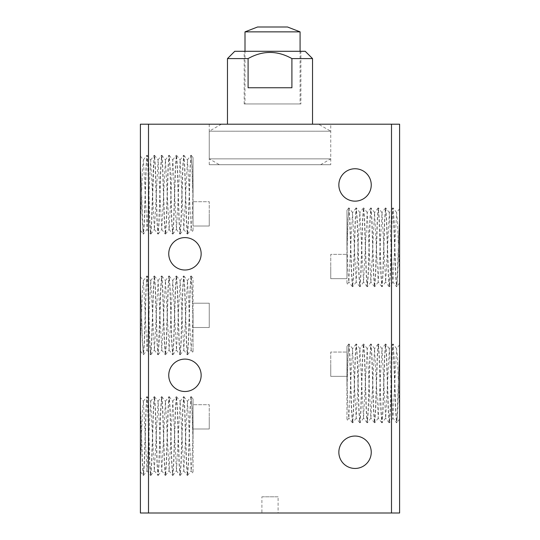 <?xml version="1.0" encoding="UTF-8"?>
<svg xmlns="http://www.w3.org/2000/svg" width="540" height="540" viewBox="0 0 540 540"><rect width="100%" height="100%" fill="white"/><g stroke="black" fill="none" stroke-linecap="round" stroke-linejoin="round"><path stroke-width="0.41" stroke-dasharray="2.7 2.03" d="M168.75 253.8A16.2 16.2 0 0 0 184.95 270A16.2 16.2 0 0 0 201.15 253.8A16.2 16.2 0 0 0 184.95 237.6A16.2 16.2 0 0 0 168.75 253.8M338.85 184.95A16.2 16.2 0 0 0 355.05 201.15A16.2 16.2 0 0 0 371.25 184.95A16.2 16.2 0 0 0 355.05 168.75A16.2 16.2 0 0 0 338.85 184.95M338.85 452.25A16.2 16.2 0 0 0 355.05 468.45A16.2 16.2 0 0 0 371.25 452.25A16.2 16.2 0 0 0 355.05 436.05A16.2 16.2 0 0 0 338.85 452.25M168.75 375.3A16.2 16.2 0 0 0 184.95 391.5A16.2 16.2 0 0 0 201.15 375.3A16.2 16.2 0 0 0 184.95 359.1A16.2 16.2 0 0 0 168.75 375.3M346.95 266.517L346.95 278.667L330.75 278.667L330.75 266.517L330.75 278.667L346.95 278.667L346.95 254.367L330.75 254.367L330.75 266.517L330.75 254.367L346.95 254.367L346.95 266.517M346.95 364.203L346.95 376.353L330.75 376.353L330.75 364.203L330.75 376.353L346.95 376.353L346.95 352.053L330.75 352.053L330.75 364.203L330.75 352.053L346.95 352.053L346.95 364.203M191.261 275.994L193.05 278.35L193.05 327.51L209.25 327.51L209.25 315.36L209.25 327.51L193.05 327.51L192.152 288.05L191.214 275.96L190.296 287.503L188.48 342.671L187.542 354.76L186.624 343.217L184.808 288.05L183.87 275.96L182.945 287.503L181.136 342.664L180.191 354.76L179.273 343.217L177.464 288.056L176.519 275.96L175.601 287.503L173.785 342.671L172.847 354.76L171.929 343.217L170.114 288.05L169.175 275.96L168.257 287.503L166.442 342.671L165.503 354.76L164.579 343.217L162.769 288.05L161.825 275.96L160.906 287.503L159.097 342.671L158.153 354.76L157.234 343.217L155.419 288.056L154.481 275.96L153.562 287.503L151.747 342.664L150.809 354.76L149.891 343.217L148.075 288.05L147.137 275.96L146.212 287.503L144.403 342.671L143.505 354.726L142.54 343.217L140.4 281.266L142.317 342.664L143.458 354.76M193.05 213.867L193.05 226.017L209.25 226.017L209.25 213.867L209.25 226.017L193.05 226.017L193.05 201.717L209.25 201.717L209.25 213.867L209.25 201.717L193.05 201.717L193.05 213.867M193.05 416.853L193.05 429.003L209.25 429.003L209.25 416.853L209.25 429.003L193.05 429.003L193.05 404.703L209.25 404.703L209.25 416.853L209.25 404.703L193.05 404.703L193.05 416.853M261.9 513L278.1 513L278.1 496.8L261.9 496.8L261.9 513L278.1 513M209.25 124.2L330.75 124.2L330.75 164.7L209.25 164.7L209.25 124.2L330.75 124.2M399.6 513L391.5 513L391.5 124.2L399.6 124.2M140.4 124.2L148.5 124.2L148.5 513L140.4 513L140.4 397.433L143.411 401.389L142.58 408.767L140.4 464.461M191.012 155.27L192.152 167.359L193.05 194.67L193.05 157.673L193.05 231.566L193.05 201.46L191.929 166.813L191.012 155.27L190.066 167.366L188.257 222.527L187.34 234.07L186.394 221.981L184.585 166.813L183.668 155.27L182.722 167.359L180.907 222.527L179.989 234.07L179.05 221.981L177.235 166.813L176.317 155.27L175.379 167.359L173.563 222.527L172.645 234.07L171.7 221.981L169.891 166.813L168.973 155.27L168.028 167.366L166.219 222.527L165.301 234.07L164.356 221.974L162.54 166.813L161.622 155.27L160.684 167.359L158.868 222.527L157.95 234.07L157.012 221.981L155.196 166.813L154.278 155.27L153.333 167.359L151.524 222.527L150.606 234.07L149.661 221.981L147.852 166.813L146.934 155.27L145.989 167.366L144.173 222.527L143.208 234.036L142.317 221.974L140.4 160.576L142.999 231.066L143.458 234.07L147.083 229.331L143.411 160.009L142.58 167.387L140.4 223.081M191.214 155.27L190.296 166.813L188.48 221.981L187.583 234.036L186.624 222.527L184.808 167.359L183.87 155.27L182.945 166.813L181.136 221.974L180.238 234.036L179.273 222.527L177.464 167.366L176.519 155.27L175.601 166.813L173.785 221.981L172.894 234.036L171.929 222.527L170.114 167.359L169.175 155.27L168.257 166.813L166.442 221.981L165.503 234.07L164.579 222.527L162.769 167.359L161.872 155.304L160.906 166.813L159.097 221.981L158.153 234.07L157.234 222.527L155.419 167.366L154.528 155.304L154.022 158.274L151.747 221.974L150.809 234.07L149.891 222.527L148.075 167.359L147.137 155.27L146.212 166.813L144.403 221.981L143.505 234.036M187.583 354.726L191.167 350.021L192.105 338.236L193.05 312.356L193.05 352.256L193.05 322.151L191.929 287.503L191.012 275.96L190.066 288.056L188.257 343.217L187.34 354.76L186.394 342.671L184.585 287.503L183.668 275.96L182.722 288.05L180.907 343.217L179.989 354.76L179.05 342.671L177.235 287.503L176.317 275.96L175.379 288.05L173.563 343.217L172.645 354.76L171.7 342.671L169.891 287.503L168.973 275.96L168.028 288.056L166.219 343.217L165.301 354.76L164.356 342.664L162.54 287.503L161.622 275.96L160.684 288.05L158.409 351.763L157.903 354.726L157.012 342.671L155.196 287.503L154.278 275.96L153.333 288.05L151.524 343.217L150.559 354.726L149.661 342.671L147.852 287.503L146.934 275.96L145.989 288.056L144.173 343.217L143.255 354.76M191.012 396.65L192.152 408.74L193.05 436.05L193.05 399.053L193.05 472.945L193.05 442.841L191.929 408.193L191.012 396.65L190.066 408.746L188.257 463.907L187.34 475.45L186.394 463.361L184.585 408.193L183.668 396.65L182.722 408.74L180.907 463.907L179.989 475.45L179.05 463.361L177.235 408.193L176.317 396.65L175.379 408.74L173.563 463.907L172.645 475.45L171.7 463.361L169.891 408.193L168.973 396.65L168.028 408.746L166.219 463.907L165.301 475.45L164.356 463.354L162.54 408.193L161.622 396.65L160.684 408.74L158.868 463.907L157.95 475.45L157.012 463.361L155.196 408.193L154.278 396.65L153.333 408.74L151.524 463.907L150.606 475.45L149.661 463.361L147.393 399.654L146.887 396.684L145.989 408.746L144.173 463.907L143.255 475.45L142.317 463.354L140.4 405.864M191.214 396.65L190.296 408.193L188.48 463.361L187.542 475.45L186.624 463.907L184.808 408.74L183.91 396.684L182.945 408.193L181.136 463.354L180.191 475.45L179.273 463.907L177.464 408.746L176.566 396.684L175.601 408.193L173.785 463.361L172.847 475.45L171.929 463.907L170.114 408.74L169.216 396.684L168.257 408.193L166.442 463.361L165.503 475.45L164.579 463.907L162.769 408.74L161.872 396.684L160.906 408.193L159.097 463.361L158.153 475.45L157.234 463.907L155.419 408.746L154.528 396.684L153.562 408.193L151.747 463.354L150.809 475.45L149.891 463.907L148.075 408.74L147.177 396.684L146.212 408.193L144.403 463.361L143.505 475.416L142.54 463.907L140.4 401.956M348.988 344L347.848 356.089L346.95 383.4L346.95 346.403L346.95 420.296L346.95 390.19L348.07 355.543L348.988 344L349.933 356.096L351.743 411.257L352.661 422.8L353.606 410.711L355.414 355.543L356.332 344L357.277 356.089L359.093 411.257L360.011 422.8L360.95 410.711L362.765 355.543L363.683 344L364.621 356.089L366.437 411.257L367.355 422.8L368.3 410.711L370.109 355.543L371.027 344L371.972 356.096L373.781 411.257L374.699 422.8L375.644 410.704L377.46 355.543L378.378 344L379.316 356.089L381.132 411.257L382.05 422.8L382.988 410.711L384.804 355.543L385.722 344L386.667 356.089L388.476 411.257L389.394 422.8L390.339 410.711L392.148 355.543L393.066 344L394.011 356.096L395.827 411.257L396.792 422.766L397.683 410.704L399.6 349.306L397.001 419.796L396.542 422.8L392.918 418.061L396.589 348.739L397.42 356.117L399.6 411.811M348.786 344L349.704 355.543L351.52 410.711L352.418 422.766L353.376 411.257L355.192 356.089L356.13 344L357.055 355.543L358.864 410.704L359.762 422.766L360.727 411.257L362.536 356.096L363.481 344L364.399 355.543L366.214 410.711L367.106 422.766L368.071 411.257L369.887 356.089L370.825 344L371.743 355.543L373.558 410.711L374.456 422.766L375.421 411.257L377.231 356.089L378.175 344L379.094 355.543L380.902 410.711L381.8 422.766L382.765 411.257L384.581 356.096L385.519 344L386.438 355.543L388.253 410.704L389.192 422.8L390.11 411.257L391.925 356.089L392.823 344.034L393.329 347.004L395.597 410.711L396.495 422.766M348.988 207.92L347.848 220.01L346.95 247.32L346.95 210.323L346.95 284.216L346.95 254.111L348.07 219.463L348.988 207.92L349.933 220.016L351.743 275.177L352.661 286.72L353.606 274.631L355.414 219.463L356.332 207.92L357.277 220.01L359.093 275.177L360.011 286.72L360.95 274.631L362.765 219.463L363.683 207.92L364.621 220.01L366.437 275.177L367.355 286.72L368.3 274.631L370.109 219.463L371.027 207.92L371.972 220.016L373.781 275.177L374.699 286.72L375.644 274.624L377.46 219.463L378.378 207.92L379.316 220.01L381.132 275.177L382.05 286.72L382.988 274.631L384.804 219.463L385.722 207.92L386.667 220.01L388.476 275.177L389.394 286.72L390.339 274.631L392.148 219.463L393.066 207.92L394.011 220.016L395.827 275.177L396.792 286.686L397.683 274.624L399.6 213.226L397.001 283.716L396.542 286.72L392.918 281.981L396.589 212.659L397.42 220.037L399.6 275.731M348.786 207.92L349.704 219.463L351.52 274.631L352.418 286.686L353.376 275.177L355.192 220.01L356.13 207.92L357.055 219.463L358.864 274.624L359.762 286.686L360.727 275.177L362.536 220.016L363.481 207.92L364.399 219.463L366.214 274.631L367.106 286.686L368.071 275.177L369.887 220.01L370.825 207.92L371.743 219.463L373.558 274.631L374.456 286.686L375.421 275.177L377.231 220.01L378.175 207.92L379.094 219.463L380.902 274.631L381.8 286.686L382.765 275.177L384.581 220.016L385.519 207.92L386.438 219.463L388.253 274.624L389.192 286.72L390.11 275.177L391.925 220.01L392.823 207.954L393.329 210.924L395.597 274.631L396.495 286.686M348.739 207.954L346.95 210.31L346.95 244.316L347.895 270.196L348.833 281.981L352.512 212.659L356.184 281.981L359.856 212.659L363.528 281.981L367.2 212.659L370.879 281.981L374.551 212.659L378.223 281.981L382.003 212.659L385.675 281.981L389.347 212.659L392.918 281.981M348.941 281.981L346.95 284.6L346.95 247.32M348.739 344.034L346.95 346.39L346.95 380.396L347.895 406.276L348.833 418.061L352.512 348.739L356.184 418.061L359.856 348.739L363.528 418.061L367.2 348.739L370.879 418.061L374.551 348.739L378.223 418.061L382.003 348.739L385.675 418.061L389.347 348.739L392.918 418.061M348.941 418.061L346.95 420.68L346.95 383.4M191.261 396.684L193.05 399.04L193.05 433.046L192.105 458.926L191.167 470.711L187.488 401.389L183.816 470.711L180.144 401.389L176.472 470.711L172.8 401.389L169.121 470.711L165.449 401.389L161.777 470.711L158.105 401.389L154.325 470.711L150.653 401.389L146.981 470.711L143.411 401.389M191.059 470.711L193.05 473.33L193.05 436.05M191.167 350.021L187.488 280.699L183.816 350.021L180.144 280.699L176.472 350.021L172.8 280.699L169.121 350.021L165.449 280.699L161.777 350.021L158.105 280.699L154.433 350.021L150.755 280.699L147.083 350.021L143.411 280.699L142.58 288.077L140.4 343.771M191.059 350.021L193.05 352.64L193.05 315.36M191.261 155.304L193.05 157.66L193.05 191.666L192.105 217.546L191.167 229.331L187.488 160.009L183.816 229.331L180.144 160.009L176.472 229.331L172.8 160.009L169.121 229.331L165.449 160.009L161.777 229.331L158.105 160.009L154.433 229.331L150.653 160.009L147.083 229.331M191.059 229.331L193.05 231.95L193.05 194.67M391.5 124.2L148.5 124.2M148.5 513L391.5 513M209.25 164.7L330.75 164.7M261.9 496.8L278.1 496.8M193.05 303.21L209.25 303.21L209.25 315.36L209.25 303.21L193.05 303.21M320.625 164.7L330.75 158.855L209.25 158.855L219.375 164.7L320.625 164.7L219.375 164.7M221.4 124.2L209.25 131.213L209.25 158.855L330.75 158.855L330.75 131.213L209.25 131.213L330.75 131.213L318.6 124.2L221.4 124.2L318.6 124.2M312.525 124.2L227.475 124.2L312.525 124.2M244.195 103.95L244.195 51.3L300.895 51.3L300.895 103.95L244.195 103.95L300.895 103.95M245.005 103.95L300.085 103.95L245.005 103.95L245.005 51.3M300.085 51.3L300.085 103.95M300.085 31.86L245.005 31.86M257.56 27L287.53 27M300.895 51.3L244.195 51.3M248.096 87.75L291.904 87.75L291.904 58.59C277.303 50.395 262.697 50.395 248.096 58.59L248.096 87.75L291.904 87.75L248.096 87.75M248.096 58.59L227.475 58.59M312.525 58.59L291.904 58.59M234.765 51.3L305.235 51.3M399.6 208.697L396.589 212.659M392.823 207.954L389.245 212.659M389.144 286.686L385.567 281.981M385.472 207.954L381.895 212.659M381.8 286.686L378.223 281.981M378.128 207.954L374.551 212.659M374.456 286.686L370.879 281.981M370.784 207.954L367.2 212.659M367.106 286.686L363.528 281.981M363.433 207.954L359.856 212.659M359.762 286.686L356.184 281.981M356.089 207.954L352.512 212.659M352.418 286.686L348.833 281.981M399.6 282.987L396.792 286.686M352.613 212.659L349.036 207.954M356.285 281.981L352.708 286.686M359.957 212.659L356.38 207.954M363.636 281.981L360.052 286.686M367.308 212.659L363.731 207.954M370.98 281.981L367.402 286.686M374.652 212.659L371.075 207.954M378.324 281.981L374.746 286.686M382.003 212.659L378.419 207.954M385.675 281.981L382.097 286.686M389.347 212.659L385.769 207.954M393.019 281.981L389.441 286.686M396.691 212.659L393.113 207.954M399.6 344.776L396.589 348.739M392.823 344.034L389.245 348.739M389.144 422.766L385.567 418.061M385.472 344.034L381.895 348.739M381.8 422.766L378.223 418.061M378.128 344.034L374.551 348.739M374.456 422.766L370.879 418.061M370.784 344.034L367.2 348.739M367.106 422.766L363.528 418.061M363.433 344.034L359.856 348.739M359.762 422.766L356.184 418.061M356.089 344.034L352.512 348.739M352.418 422.766L348.833 418.061M399.6 419.067L396.792 422.766M352.613 348.739L349.036 344.034M356.285 418.061L352.708 422.766M359.957 348.739L356.38 344.034M363.636 418.061L360.052 422.766M367.308 348.739L363.731 344.034M370.98 418.061L367.402 422.766M374.652 348.739L371.075 344.034M378.324 418.061L374.746 422.766M382.003 348.739L378.419 344.034M385.675 418.061L382.097 422.766M389.347 348.739L385.769 344.034M393.019 418.061L389.441 422.766M396.691 348.739L393.113 344.034M143.505 475.416L147.083 470.711M147.177 396.684L150.755 401.389M150.856 475.416L154.433 470.711M154.528 396.684L158.105 401.389M158.2 475.416L161.777 470.711M161.872 396.684L165.449 401.389M165.544 475.416L169.121 470.711M169.216 396.684L172.8 401.389M172.894 475.416L176.472 470.711M176.566 396.684L180.144 401.389M180.238 475.416L183.816 470.711M183.91 396.684L187.488 401.389M187.583 475.416L191.167 470.711M140.4 471.717L143.208 475.416M187.387 401.389L190.964 396.684M183.715 470.711L187.292 475.416M180.043 401.389L183.62 396.684M176.364 470.711L179.948 475.416M172.692 401.389L176.269 396.684M169.02 470.711L172.597 475.416M165.348 401.389L168.925 396.684M161.676 470.711L165.254 475.416M157.997 401.389L161.582 396.684M154.325 470.711L157.903 475.416M150.653 401.389L154.231 396.684M146.981 470.711L150.559 475.416M143.309 401.389L146.887 396.684M140.4 276.737L143.411 280.699M143.505 354.726L147.083 350.021M147.177 275.994L150.755 280.699M150.856 354.726L154.433 350.021M154.528 275.994L158.105 280.699M158.2 354.726L161.777 350.021M161.872 275.994L165.449 280.699M165.544 354.726L169.121 350.021M169.216 275.994L172.8 280.699M172.894 354.726L176.472 350.021M176.566 275.994L180.144 280.699M180.238 354.726L183.816 350.021M183.91 275.994L187.488 280.699M140.4 351.027L143.208 354.726M187.387 280.699L190.964 275.994M183.715 350.021L187.292 354.726M180.043 280.699L183.62 275.994M176.364 350.021L179.948 354.726M172.692 280.699L176.269 275.994M169.02 350.021L172.597 354.726M165.348 280.699L168.925 275.994M161.676 350.021L165.254 354.726M157.997 280.699L161.582 275.994M154.325 350.021L157.903 354.726M150.653 280.699L154.231 275.994M146.981 350.021L150.559 354.726M143.309 280.699L146.887 275.994M140.4 156.047L143.411 160.009M147.177 155.304L150.755 160.009M150.856 234.036L154.433 229.331M154.528 155.304L158.105 160.009M158.2 234.036L161.777 229.331M161.872 155.304L165.449 160.009M165.544 234.036L169.121 229.331M169.216 155.304L172.8 160.009M172.894 234.036L176.472 229.331M176.566 155.304L180.144 160.009M180.238 234.036L183.816 229.331M183.91 155.304L187.488 160.009M187.583 234.036L191.167 229.331M140.4 230.337L143.208 234.036M187.387 160.009L190.964 155.304M183.715 229.331L187.292 234.036M180.043 160.009L183.62 155.304M176.364 229.331L179.948 234.036M172.692 160.009L176.269 155.304M169.02 229.331L172.597 234.036M165.348 160.009L168.925 155.304M161.676 229.331L165.254 234.036M157.997 160.009L161.582 155.304M154.325 229.331L157.903 234.036M150.653 160.009L154.231 155.304M146.981 229.331L150.559 234.036M143.309 160.009L146.887 155.304"/><path stroke-width="0.81" d="M201.15 253.8A16.2 16.2 0 0 1 184.95 270A16.2 16.2 0 0 1 168.75 253.8A16.2 16.2 0 0 1 184.95 237.6A16.2 16.2 0 0 1 201.15 253.8M371.25 184.95A16.2 16.2 0 0 1 355.05 201.15A16.2 16.2 0 0 1 338.85 184.95A16.2 16.2 0 0 1 355.05 168.75A16.2 16.2 0 0 1 371.25 184.95M371.25 452.25A16.2 16.2 0 0 1 355.05 468.45A16.2 16.2 0 0 1 338.85 452.25A16.2 16.2 0 0 1 355.05 436.05A16.2 16.2 0 0 1 371.25 452.25M201.15 375.3A16.2 16.2 0 0 1 184.95 391.5A16.2 16.2 0 0 1 168.75 375.3A16.2 16.2 0 0 1 184.95 359.1A16.2 16.2 0 0 1 201.15 375.3M397.231 124.2L391.5 124.2L391.5 513L399.6 513L399.6 124.2L397.231 124.2M142.769 513L148.5 513L148.5 124.2L140.4 124.2L140.4 513L142.769 513M140.4 124.2L140.4 156.053M140.4 164.484L140.4 276.743M140.4 401.956L140.4 285.174M399.6 282.987L399.6 208.703M399.6 275.731L399.6 217.134M399.6 419.067L399.6 344.783M399.6 411.811L399.6 353.214M140.4 464.461L140.4 471.717M140.4 343.771L140.4 351.027M140.4 223.081L140.4 230.337M148.5 124.2L391.5 124.2M391.5 513L148.5 513M399.6 124.2L399.6 513M227.475 124.2L227.475 58.59L234.765 51.3L305.235 51.3L312.525 58.59L312.525 124.2M227.475 58.59L248.096 58.59C262.697 50.395 277.303 50.395 291.904 58.59L312.525 58.59M291.904 58.59L291.904 87.75L248.096 87.75L248.096 58.59M245.005 51.3L245.005 31.86L300.085 31.86L300.085 51.3M245.005 31.86L257.56 27L287.53 27L300.085 31.86"/></g></svg>

